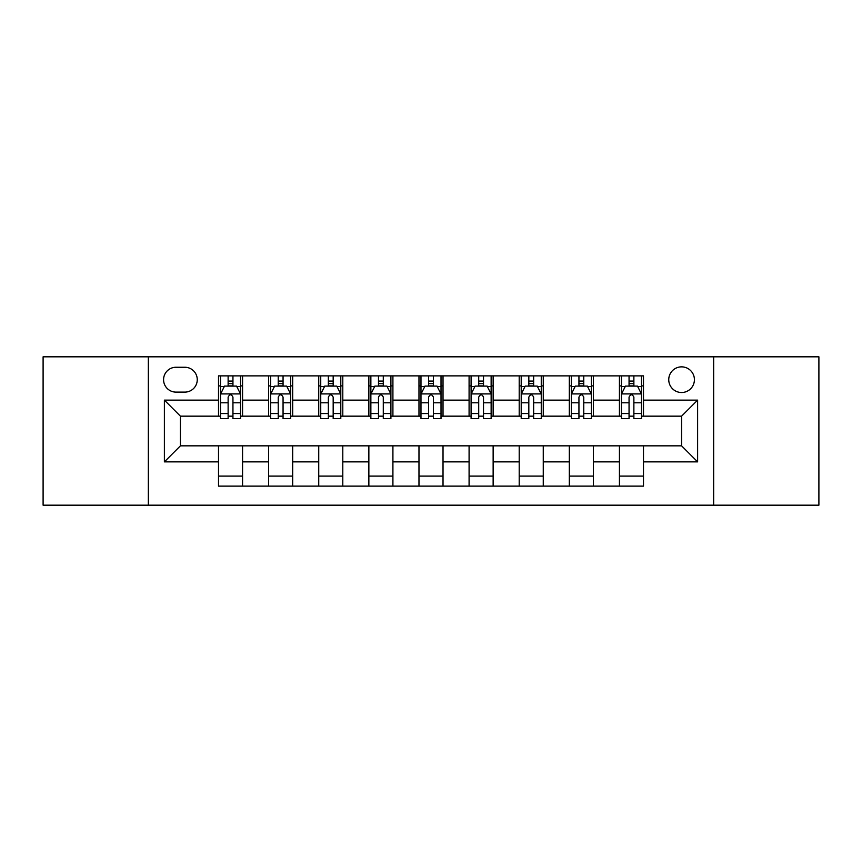 <?xml version="1.0" encoding="UTF-8"?>
<svg xmlns="http://www.w3.org/2000/svg" width="862" height="862" viewBox="0 0 862 862"><rect width="100%" height="100%" fill="white"/><g stroke="black" fill="none" stroke-linecap="round" stroke-linejoin="round"><path stroke-width="1.29" d="M681.583 366.856A12.833 12.833 0 0 0 668.75 379.679A12.833 12.833 0 0 0 681.583 392.512A12.833 12.833 0 0 0 694.416 379.679A12.833 12.833 0 0 0 681.583 366.856M713.661 505.175L818.9 505.175L818.9 356.825L713.661 356.825L713.661 505.175L148.339 505.175L148.339 356.825L43.1 356.825L43.1 505.175L148.339 505.175M176.01 392.113L184.824 392.113A12.424 12.424 0 0 0 197.258 379.679A12.424 12.424 0 0 0 184.824 367.255L176.01 367.255A12.424 12.424 0 0 0 163.575 379.679A12.424 12.424 0 0 0 176.01 392.113M713.661 356.825L148.339 356.825M218.506 461.87L164.383 461.87L164.383 400.13L218.506 400.13L218.506 416.163L180.417 416.163L180.417 445.837L218.506 445.837L218.506 486.125L643.494 486.125L643.494 445.837L681.583 445.837L681.583 416.163L643.494 416.163L643.494 400.13L697.617 400.13L697.617 461.87L643.494 461.87M643.494 400.13L643.494 375.875L218.506 375.875L218.506 400.13M619.433 375.875L619.433 416.163L621.437 416.163M629.055 416.163L633.872 416.163M641.49 416.163L643.494 416.163M619.433 416.163L591.375 416.163M569.319 375.875L569.319 416.163L571.323 416.163M578.941 416.163L583.757 416.163M569.319 416.163L541.261 416.163M519.204 375.875L519.204 416.163L521.208 416.163M528.826 416.163L533.643 416.163M519.204 416.163L491.135 416.163M469.09 375.875L469.09 416.163L471.094 416.163M478.712 416.163L483.517 416.163M469.09 416.163L441.021 416.163M418.975 375.875L418.975 416.163L420.979 416.163M428.597 416.163L433.403 416.163M418.975 416.163L390.906 416.163M368.861 375.875L368.861 416.163L370.865 416.163M378.483 416.163L383.288 416.163M368.861 416.163L340.792 416.163M318.735 375.875L318.735 416.163L320.739 416.163M328.357 416.163L333.174 416.163M318.735 416.163L290.677 416.163M268.621 375.875L268.621 416.163L270.625 416.163M278.243 416.163L283.059 416.163M268.621 416.163L240.563 416.163M218.506 416.163L220.51 416.163M228.128 416.163L232.945 416.163M218.506 445.837L242.567 445.837L242.567 486.125M643.494 445.837L242.567 445.837M242.567 375.875L242.567 416.163M218.506 385.896L220.51 385.896M228.128 385.896L232.945 385.896M240.563 385.896L242.567 385.896M218.506 476.104L242.567 476.104M268.621 445.837L268.621 486.125M292.681 375.875L292.681 416.163M268.621 385.896L270.625 385.896M278.243 385.896L283.059 385.896M290.677 385.896L292.681 385.896M292.681 445.837L292.681 486.125M268.621 476.104L292.681 476.104M318.735 445.837L318.735 486.125M342.796 445.837L342.796 486.125M318.735 476.104L342.796 476.104M342.796 375.875L342.796 416.163M318.735 385.896L320.739 385.896M328.357 385.896L333.174 385.896M340.792 385.896L342.796 385.896M368.861 445.837L368.861 486.125M392.91 445.837L392.91 486.125M368.861 476.104L392.91 476.104M392.91 375.875L392.91 416.163M368.861 385.896L370.865 385.896M378.483 385.896L383.288 385.896M390.906 385.896L392.91 385.896M418.975 445.837L418.975 486.125M443.025 445.837L443.025 486.125M418.975 476.104L443.025 476.104M443.025 375.875L443.025 416.163M418.975 385.896L420.979 385.896M428.597 385.896L433.403 385.896M441.021 385.896L443.025 385.896M469.09 445.837L469.09 486.125M493.139 445.837L493.139 486.125M469.09 476.104L493.139 476.104M493.139 375.875L493.139 416.163M469.09 385.896L471.094 385.896M478.712 385.896L483.517 385.896M491.135 385.896L493.139 385.896M519.204 445.837L519.204 486.125M543.265 445.837L543.265 486.125M519.204 476.104L543.265 476.104M543.265 375.875L543.265 416.163M519.204 385.896L521.208 385.896M528.826 385.896L533.643 385.896M541.261 385.896L543.265 385.896M569.319 445.837L569.319 486.125M593.379 445.837L593.379 486.125M569.319 476.104L593.379 476.104M593.379 375.875L593.379 416.163M569.319 385.896L571.323 385.896M578.941 385.896L583.757 385.896M591.375 385.896L593.379 385.896M619.433 445.837L619.433 486.125M619.433 476.104L643.494 476.104M619.433 385.896L621.437 385.896M629.055 385.896L633.872 385.896M641.49 385.896L643.494 385.896M180.417 416.163L164.383 400.13M180.417 445.837L164.383 461.87M697.617 400.13L681.583 416.163M697.617 461.87L681.583 445.837M232.945 381.079L228.128 381.079M240.563 413.544L232.945 413.544L232.945 418.576L240.563 418.576L240.563 394.117L236.544 386.101L224.519 386.101L220.51 394.117L220.51 418.576L228.128 418.576L228.128 413.544L220.51 413.544M220.51 394.117L220.51 375.875M240.563 394.117L240.563 375.875M228.128 386.101L228.128 375.875M232.945 375.875L232.945 386.101M232.945 413.544L232.945 397.123C231.339 394.031 229.734 394.031 228.128 397.123L228.128 413.544M283.059 381.079L278.243 381.079M290.677 413.544L283.059 413.544L283.059 418.576L290.677 418.576L290.677 394.117L286.669 386.101L274.633 386.101L270.625 394.117L270.625 418.576L278.243 418.576L278.243 413.544L270.625 413.544M270.625 394.117L270.625 375.875M290.677 394.117L290.677 375.875M278.243 386.101L278.243 375.875M283.059 375.875L283.059 386.101M283.059 413.544L283.059 397.123C281.454 394.031 279.848 394.031 278.243 397.123L278.243 413.544M333.174 381.079L328.357 381.079M340.792 413.544L333.174 413.544L333.174 418.576L340.792 418.576L340.792 394.117L336.783 386.101L324.758 386.101L320.739 394.117L320.739 418.576L328.357 418.576L328.357 413.544L320.739 413.544M320.739 394.117L320.739 375.875M340.792 394.117L340.792 375.875M328.357 386.101L328.357 375.875M333.174 375.875L333.174 386.101M333.174 413.544L333.174 397.123C331.568 394.031 329.963 394.031 328.357 397.123L328.357 413.544M383.288 381.079L378.483 381.079M390.906 413.544L383.288 413.544L383.288 418.576L390.906 418.576L390.906 394.117L386.898 386.101L374.873 386.101L370.865 394.117L370.865 418.576L378.483 418.576L378.483 413.544L370.865 413.544M370.865 394.117L370.865 375.875M390.906 394.117L390.906 375.875M378.483 386.101L378.483 375.875M383.288 375.875L383.288 386.101M383.288 413.544L383.288 397.123C381.683 394.031 380.088 394.031 378.483 397.123L378.483 413.544M433.403 381.079L428.597 381.079M441.021 413.544L433.403 413.544L433.403 418.576L441.021 418.576L441.021 394.117L437.012 386.101L424.988 386.101L420.979 394.117L420.979 418.576L428.597 418.576L428.597 413.544L420.979 413.544M420.979 394.117L420.979 375.875M441.021 394.117L441.021 375.875M428.597 386.101L428.597 375.875M433.403 375.875L433.403 386.101M433.403 413.544L433.403 397.123C431.808 394.031 430.203 394.031 428.597 397.123L428.597 413.544M483.517 381.079L478.712 381.079M491.135 413.544L483.517 413.544L483.517 418.576L491.135 418.576L491.135 394.117L487.127 386.101L475.102 386.101L471.094 394.117L471.094 418.576L478.712 418.576L478.712 413.544L471.094 413.544M471.094 394.117L471.094 375.875M491.135 394.117L491.135 375.875M478.712 386.101L478.712 375.875M483.517 375.875L483.517 386.101M483.517 413.544L483.517 397.123C481.923 394.031 480.317 394.031 478.712 397.123L478.712 413.544M533.643 381.079L528.826 381.079M541.261 413.544L533.643 413.544L533.643 418.576L541.261 418.576L541.261 394.117L537.241 386.101L525.217 386.101L521.208 394.117L521.208 418.576L528.826 418.576L528.826 413.544L521.208 413.544M521.208 394.117L521.208 375.875M541.261 394.117L541.261 375.875M528.826 386.101L528.826 375.875M533.643 375.875L533.643 386.101M533.643 413.544L533.643 397.123C532.037 394.031 530.432 394.031 528.826 397.123L528.826 413.544M583.757 381.079L578.941 381.079M591.375 413.544L583.757 413.544L583.757 418.576L591.375 418.576L591.375 394.117L587.367 386.101L575.331 386.101L571.323 394.117L571.323 418.576L578.941 418.576L578.941 413.544L571.323 413.544M571.323 394.117L571.323 375.875M591.375 394.117L591.375 375.875M578.941 386.101L578.941 375.875M583.757 375.875L583.757 386.101M583.757 413.544L583.757 397.123C582.152 394.031 580.546 394.031 578.941 397.123L578.941 413.544M633.872 381.079L629.055 381.079M641.49 413.544L633.872 413.544L633.872 418.576L641.49 418.576L641.49 394.117L637.481 386.101L625.456 386.101L621.437 394.117L621.437 418.576L629.055 418.576L629.055 413.544L621.437 413.544M621.437 394.117L621.437 375.875M641.49 394.117L641.49 375.875M629.055 386.101L629.055 375.875M633.872 375.875L633.872 386.101M633.872 413.544L633.872 397.123C632.266 394.031 630.661 394.031 629.055 397.123L629.055 413.544M268.621 461.87L242.567 461.87M268.621 400.13L242.567 400.13M318.735 400.13L292.681 400.13M318.735 461.87L292.681 461.87M368.861 400.13L342.796 400.13M368.861 461.87L342.796 461.87M418.975 400.13L392.91 400.13M418.975 461.87L392.91 461.87M469.09 400.13L443.025 400.13M469.09 461.87L443.025 461.87M519.204 400.13L493.139 400.13M519.204 461.87L493.139 461.87M569.319 400.13L543.265 400.13M569.319 461.87L543.265 461.87M619.433 400.13L593.379 400.13M619.433 461.87L593.379 461.87M240.455 393.912L220.607 393.912M220.51 386.575L224.282 386.575M236.791 386.575L240.563 386.575M228.128 402.802L220.51 402.802M240.563 402.802L232.945 402.802M232.945 383.633L228.128 383.633M290.569 393.912L270.733 393.912M270.625 386.575L274.396 386.575M286.906 386.575L290.677 386.575M278.243 402.802L270.625 402.802M290.677 402.802L283.059 402.802M283.059 383.633L278.243 383.633M340.695 393.912L320.847 393.912M320.739 386.575L324.511 386.575M337.02 386.575L340.792 386.575M328.357 402.802L320.739 402.802M340.792 402.802L333.174 402.802M333.174 383.633L328.357 383.633M390.809 393.912L370.962 393.912M370.865 386.575L374.625 386.575M387.135 386.575L390.906 386.575M378.483 402.802L370.865 402.802M390.906 402.802L383.288 402.802M383.288 383.633L378.483 383.633M440.924 393.912L421.076 393.912M420.979 386.575L424.75 386.575M437.249 386.575L441.021 386.575M428.597 402.802L420.979 402.802M441.021 402.802L433.403 402.802M433.403 383.633L428.597 383.633M491.038 393.912L471.191 393.912M471.094 386.575L474.865 386.575M487.375 386.575L491.135 386.575M478.712 402.802L471.094 402.802M491.135 402.802L483.517 402.802M483.517 383.633L478.712 383.633M541.153 393.912L521.305 393.912M521.208 386.575L524.98 386.575M537.489 386.575L541.261 386.575M528.826 402.802L521.208 402.802M541.261 402.802L533.643 402.802M533.643 383.633L528.826 383.633M591.267 393.912L571.431 393.912M571.323 386.575L575.094 386.575M587.604 386.575L591.375 386.575M578.941 402.802L571.323 402.802M591.375 402.802L583.757 402.802M583.757 383.633L578.941 383.633M641.393 393.912L621.545 393.912M621.437 386.575L625.209 386.575M637.718 386.575L641.49 386.575M629.055 402.802L621.437 402.802M641.49 402.802L633.872 402.802M633.872 383.633L629.055 383.633"/></g></svg>
